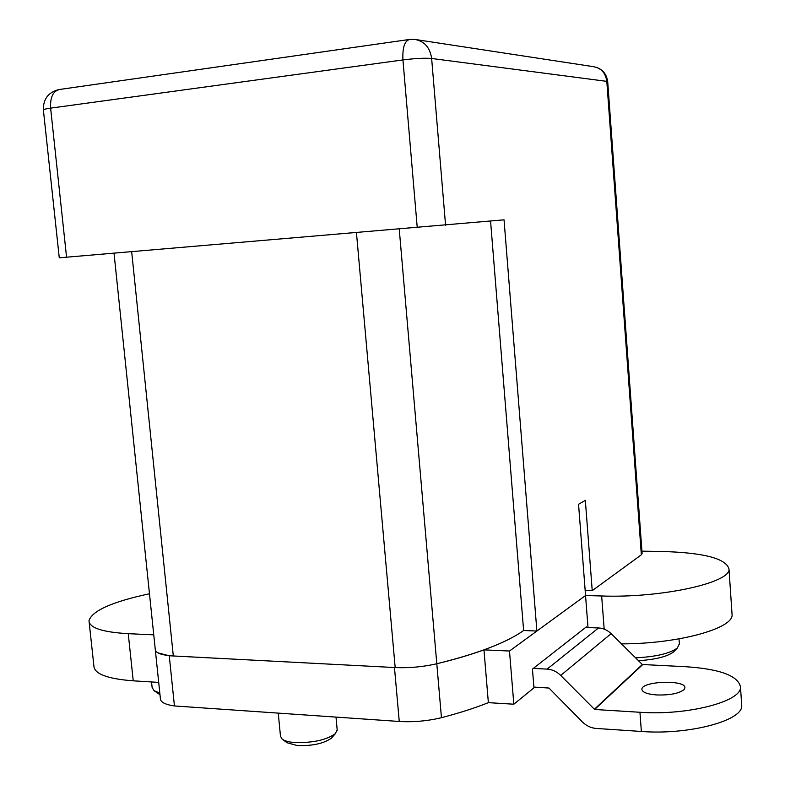 <?xml version="1.0" encoding="UTF-8"?>
<svg xmlns="http://www.w3.org/2000/svg" width="785" height="785" viewBox="0 0 785 785"><rect width="100%" height="100%" fill="white"/><g stroke="black" fill="none" stroke-linecap="round" stroke-linejoin="round"><path stroke-width="1.18" d="M642.11 553.553L641.345 554.809L592.224 590.654L585.159 590.467M592.224 590.654L585.345 500.379L578.555 504.264L585.551 595.521L536.891 631.032L523.624 630.512C506.639 642.601 477.702 653.689 436.803 663.757C423.105 666.887 409.23 668.163 395.179 667.564L173.318 655.966C161.641 655.22 155.626 653.081 155.283 649.558L155.302 648.91M536.891 631.032L504.039 219.829L59.267 257.814L43.381 110.018C43.234 109.458 45.638 108.83 50.613 108.134C50.063 97.124 53.125 90.893 59.788 89.441L409.034 39.525M490.566 221.066L523.624 630.512M151.544 681.959L152.113 687.375L153.978 690.604L159.983 694.754M153.978 690.604L159.816 693.116M278.253 713.114L280.48 736.212L282.149 739.136L287.075 742.747L297.427 745.593C312.479 746.005 323.812 743.523 331.407 738.155L332.261 737.193M282.149 739.136C284.523 740.903 288.664 742.031 294.561 742.531C312.695 743.003 326.315 740.039 335.411 733.622L337.167 729.697M155.342 650.088L160.415 698.866C160.709 702.281 165.38 704.645 174.437 705.951L399.261 721.464C413.459 722.298 427.531 721.032 441.455 717.686L436.803 663.757C454.554 659.479 470.274 654.857 483.962 649.872L509.485 651.03L585.551 595.521L601.663 595.982C661.382 598.199 731.286 582.666 728.98 568.899C725.909 558.361 703.242 552.552 660.98 551.453L641.934 551.168M441.455 717.686C459.117 713.094 474.758 708.08 488.368 702.654L483.962 649.872M621.485 643.867C678.005 643.916 733.72 628.461 732.071 614.616L731.983 613.37M586.415 627.5L586.366 626.881L532.446 669.105L533.957 687.846L513.832 704.214L509.485 651.03M488.368 702.654L513.832 704.214M89.156 622.191L93.876 665.857C94.18 673.873 107.309 678.868 133.234 680.831L158.698 682.401M149.474 593.764C112.294 601.752 92.139 610.71 88.99 620.66C89.205 627.833 102.295 632.17 128.249 633.681L153.752 634.849M157.863 652.855L169.256 655.76L395.179 667.564L356.459 232.782M174.437 705.951L169.256 655.76M588.004 627.558L585.551 595.521M638.49 660.695C655.73 659.528 667.436 656.584 673.589 651.893L674.511 650.922M635.605 657.85C656.064 656.77 669.978 653.483 677.357 647.978L679.378 643.788M533.339 668.408L547.145 669.105C552.228 669.448 556.742 671.548 560.706 675.434L594.628 709.483L639.942 712.27C687.532 715.743 742.188 701.388 740.481 686.875C737.988 675.6 719.433 668.869 684.834 666.661L642.336 664.512L611.142 633.642C607.462 630.11 603.253 628.216 598.513 627.961L585.62 627.47M533.888 687.071L548.97 688.053L582.313 721.876C586.297 725.811 590.889 727.999 596.08 728.431L641.365 731.463C688.916 735.211 743.473 720.512 741.727 705.47L741.639 704.106M656.976 694.97C670.017 695.274 679.045 693.489 684.029 689.613L684.903 687.817C685.992 679.467 641.168 681.086 641.894 689.328C642.365 692.35 647.389 694.234 656.976 694.97M417.247 227.66L402.94 59.915L50.613 108.134L66.568 257.225M642.12 553.729L607.698 81.66C606.422 73.015 601.516 67.991 592.989 66.597C600.976 67.873 605.578 72.789 606.805 81.365L607.708 81.728M409.78 39.417C404.648 40.712 402.371 47.542 402.94 59.915C415.285 58.384 424.852 57.904 431.642 58.473C429.964 47.286 424.175 40.908 414.274 39.338L409.78 39.417M641.345 554.809L606.805 81.365L431.642 58.473L445.566 225.207M131.684 251.74L173.318 655.966M114.031 253.221L155.283 649.558M399.251 229.181L436.803 663.757M604.175 629.128L601.663 595.982M399.261 721.464L394.462 667.535M133.234 680.831L128.249 633.681M594.628 709.483L642.65 664.65M594.294 709.326L642.336 664.512M639.942 712.27L641.365 731.463M560.706 675.434L611.142 633.642M547.145 669.105L598.513 627.961M58.777 89.588C48.248 92.326 43.116 99.145 43.381 110.018M416.776 39.711L592.989 66.597M331.407 738.155L335.411 733.622M728.98 568.899L732.071 614.616M673.589 651.893L677.357 647.978M679.025 638.872L679.417 644.397M336 717.097L337.226 730.354M741.727 705.47L740.481 686.875"/></g></svg>
